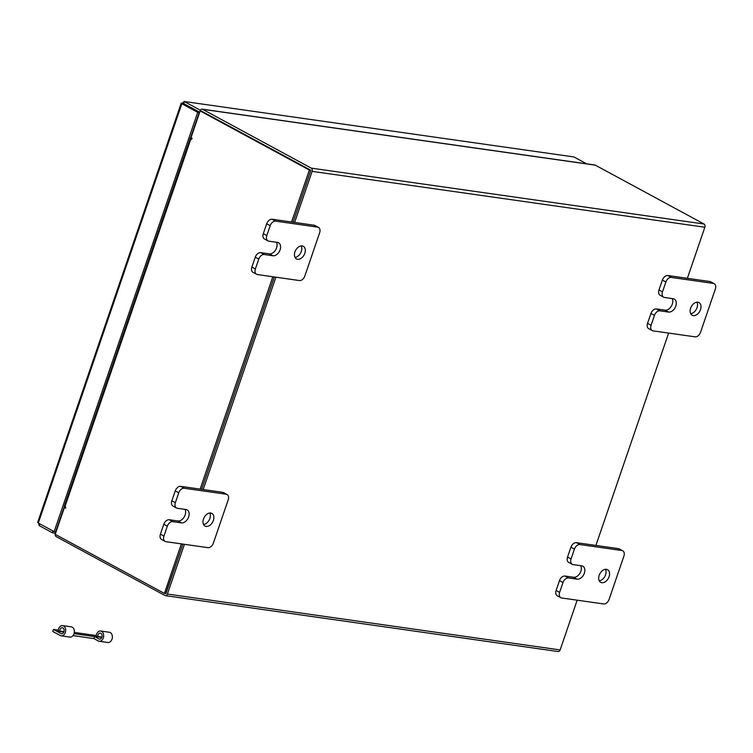 <?xml version="1.0" encoding="UTF-8"?>
<svg xmlns="http://www.w3.org/2000/svg" width="753" height="753" viewBox="0 0 753 753"><rect width="100%" height="100%" fill="white"/><g stroke="black" fill="none" stroke-linecap="round" stroke-linejoin="round"><path stroke-width="1.13" d="M693.287 315.573A7.172 4.829 -61.6 0 1 692.158 315.206A7.172 4.829 -61.6 0 1 690.943 307.384A7.172 4.829 -61.6 0 1 697.862 302.217A7.172 4.829 -61.6 0 1 698.991 302.593A7.172 4.829 -61.6 0 1 700.205 310.415A7.172 4.829 -61.6 0 1 693.287 315.573M658.997 289.971L662.508 291.863A5.45 3.671 118.4 0 0 663.666 297.2L660.155 295.298A5.45 3.671 -61.6 0 1 658.997 289.971L662.376 280.088A5.45 3.671 -61.6 0 1 667.873 275.542L709.815 281.509A5.45 3.671 -61.6 0 1 710.681 281.791L714.183 283.693A5.45 3.671 118.4 0 0 713.326 283.41L709.815 281.509M662.508 291.863L665.887 281.98L662.376 280.088M714.183 283.693A5.45 3.671 118.4 0 1 715.35 289.02L700.535 332.289A5.45 3.671 118.4 0 1 695.038 336.836L653.096 330.868A5.45 3.671 118.4 0 1 652.239 330.586L648.728 328.685A5.45 3.671 -61.6 0 1 647.561 323.357L650.95 313.474A5.45 3.671 -61.6 0 1 656.447 308.937L665.05 310.161A7.172 4.829 118.4 0 0 671.309 306.255A7.172 4.829 118.4 0 0 672.137 298.555M667.873 275.542L671.384 277.443L713.326 283.41M647.561 323.357L651.072 325.258L654.461 315.375L650.95 313.474M651.072 325.258A5.45 3.671 118.4 0 0 652.239 330.586M671.384 277.443A5.45 3.671 118.4 0 0 665.887 281.98M663.666 297.2A5.45 3.671 118.4 0 0 664.523 297.473L673.135 298.706A7.172 4.829 118.4 0 1 674.264 299.073A7.172 4.829 118.4 0 1 675.479 306.895A7.172 4.829 118.4 0 1 668.56 312.053L659.957 310.829A5.45 3.671 118.4 0 0 654.461 315.375M696.93 302.207A7.172 4.829 -61.6 0 1 696.318 309.295A7.172 4.829 -61.6 0 1 690.708 313.69M297.595 259.277A7.172 4.829 -61.6 0 1 296.466 258.91A7.172 4.829 -61.6 0 1 295.251 251.088A7.172 4.829 -61.6 0 1 302.169 245.92A7.172 4.829 -61.6 0 1 303.299 246.287A7.172 4.829 -61.6 0 1 304.513 254.109A7.172 4.829 -61.6 0 1 297.595 259.277M263.305 233.665L266.807 235.567A5.45 3.671 118.4 0 0 267.974 240.894L264.463 239.002A5.45 3.671 -61.6 0 1 263.305 233.665L266.684 223.782A5.45 3.671 -61.6 0 1 272.181 219.245L314.123 225.213A5.45 3.671 -61.6 0 1 314.98 225.495L318.491 227.397A5.45 3.671 118.4 0 0 317.634 227.114L314.123 225.213M266.807 235.567L270.195 225.684L266.684 223.782M318.491 227.397A5.45 3.671 118.4 0 1 319.658 232.724L304.843 275.993A5.45 3.671 118.4 0 1 299.346 280.53L257.404 274.563A5.45 3.671 118.4 0 1 256.547 274.29L253.036 272.388A5.45 3.671 -61.6 0 1 251.869 267.061L255.258 257.178A5.45 3.671 -61.6 0 1 260.754 252.631L269.358 253.855A7.172 4.829 118.4 0 0 275.617 249.958A7.172 4.829 118.4 0 0 276.436 242.259M272.181 219.245L275.692 221.147L317.634 227.114M251.869 267.061L255.38 268.953L258.759 259.07L255.258 257.178M255.38 268.953A5.45 3.671 118.4 0 0 256.547 274.29M275.692 221.147A5.45 3.671 118.4 0 0 270.195 225.684M267.974 240.894A5.45 3.671 118.4 0 0 268.83 241.176L277.443 242.4A7.172 4.829 118.4 0 1 278.563 242.767A7.172 4.829 118.4 0 1 279.787 250.589A7.172 4.829 118.4 0 1 272.868 255.756L264.256 254.533A5.45 3.671 118.4 0 0 258.759 259.07M301.238 245.902A7.172 4.829 -61.6 0 1 300.616 252.999A7.172 4.829 -61.6 0 1 295.016 257.394M601.835 582.69A7.172 4.829 -61.6 0 1 600.706 582.314A7.172 4.829 -61.6 0 1 599.492 574.492A7.172 4.829 -61.6 0 1 606.41 569.334A7.172 4.829 -61.6 0 1 607.539 569.701A7.172 4.829 -61.6 0 1 608.753 577.523A7.172 4.829 -61.6 0 1 601.835 582.69M567.546 557.079L571.056 558.98A5.45 3.671 118.4 0 0 572.214 564.308L568.703 562.406A5.45 3.671 -61.6 0 1 567.546 557.079L570.925 547.196A5.45 3.671 -61.6 0 1 576.422 542.659L618.364 548.626A5.45 3.671 -61.6 0 1 619.22 548.899L622.731 550.801A5.45 3.671 118.4 0 0 621.874 550.518L618.364 548.626M571.056 558.98L574.435 549.097L570.925 547.196M622.731 550.801A5.45 3.671 118.4 0 1 623.898 556.128L609.083 599.407A5.45 3.671 118.4 0 1 603.586 603.944L561.644 597.976A5.45 3.671 118.4 0 1 560.787 597.694L557.276 595.792A5.45 3.671 -61.6 0 1 556.109 590.465L559.498 580.582A5.45 3.671 -61.6 0 1 564.995 576.045L573.598 577.269A7.172 4.829 118.4 0 0 579.857 573.372A7.172 4.829 118.4 0 0 580.685 565.672M576.422 542.659L579.932 544.551L621.874 550.518M556.109 590.465L559.62 592.366L563.009 582.483L559.498 580.582M559.62 592.366A5.45 3.671 118.4 0 0 560.787 597.694M579.932 544.551A5.45 3.671 118.4 0 0 574.435 549.097M572.214 564.308A5.45 3.671 118.4 0 0 573.071 564.59L581.683 565.814A7.172 4.829 118.4 0 1 582.813 566.181A7.172 4.829 118.4 0 1 584.027 574.002A7.172 4.829 118.4 0 1 577.109 579.17L568.506 577.946A5.45 3.671 118.4 0 0 563.009 582.483M605.478 569.315A7.172 4.829 -61.6 0 1 604.866 576.403A7.172 4.829 -61.6 0 1 599.256 580.808M206.143 526.385A7.172 4.829 -61.6 0 1 205.014 526.018A7.172 4.829 -61.6 0 1 203.799 518.196A7.172 4.829 -61.6 0 1 210.718 513.028A7.172 4.829 -61.6 0 1 211.847 513.405A7.172 4.829 -61.6 0 1 213.061 521.227A7.172 4.829 -61.6 0 1 206.143 526.385M171.853 500.783L175.355 502.675A5.45 3.671 118.4 0 0 176.522 508.011L173.011 506.11A5.45 3.671 -61.6 0 1 171.853 500.783L175.233 490.9A5.45 3.671 -61.6 0 1 180.729 486.353L222.672 492.321A5.45 3.671 -61.6 0 1 223.528 492.603L227.039 494.505A5.45 3.671 118.4 0 0 226.182 494.222L222.672 492.321M175.355 502.675L178.743 492.791L175.233 490.9M227.039 494.505A5.45 3.671 118.4 0 1 228.206 499.832L213.391 543.101A5.45 3.671 118.4 0 1 207.894 547.647L165.952 541.68A5.45 3.671 118.4 0 1 165.095 541.398L161.584 539.496A5.45 3.671 -61.6 0 1 160.417 534.169L163.806 524.286A5.45 3.671 -61.6 0 1 169.303 519.749L177.906 520.972A7.172 4.829 118.4 0 0 184.165 517.066A7.172 4.829 118.4 0 0 184.984 509.367M180.729 486.353L184.24 488.255L226.182 494.222M160.417 534.169L163.928 536.07L167.307 526.187L163.806 524.286M163.928 536.07A5.45 3.671 118.4 0 0 165.095 541.398M184.24 488.255A5.45 3.671 118.4 0 0 178.743 492.791M176.522 508.011A5.45 3.671 118.4 0 0 177.379 508.284L185.991 509.517A7.172 4.829 118.4 0 1 187.111 509.885A7.172 4.829 118.4 0 1 188.335 517.706A7.172 4.829 118.4 0 1 181.417 522.864L172.804 521.641A5.45 3.671 118.4 0 0 167.307 526.187M209.786 513.019A7.172 4.829 -61.6 0 1 209.165 520.107A7.172 4.829 -61.6 0 1 203.564 524.502M573.692 156.916L183.977 101.467L573.692 156.916M200.364 110.211L184.429 101.617L183.741 103.613L181.962 103.067L181.859 103.735L183.337 103.952L199.197 112.536L197.719 112.329L54.169 531.618L38.299 523.024L38.394 522.422L39.25 525.65L39.853 523.872M184.429 101.617L181.859 103.735L197.719 112.329M199.63 112.197L183.741 103.613L183.337 103.952L184.41 103.97M586.672 163.853L574.134 157.057M199.611 112.197L200.289 110.202M53.058 531.016L52.446 532.795L55.477 533.228M39.25 525.65L52.446 532.795M199.197 112.536L190.434 138.138M64.372 506.336L55.647 531.825L54.169 531.618M191.413 136.5L200.129 110.738A2.513 1.807 -81.9 0 1 202.115 109.138L594.851 165.011A2.513 1.807 98.1 0 1 595.303 165.161L202.566 109.289L311.281 168.135A2.513 1.807 -81.9 0 1 312.119 171.364L294.63 222.436M55.233 534.235A2.513 1.807 -81.9 0 1 55.402 533.435L64.212 507.72M687.367 278.318L704.855 227.237A2.513 1.807 98.1 0 0 704.027 224.008L595.303 165.161M201.813 111.256L310.603 170.131M577.165 600.188L560.138 649.933A2.513 1.807 98.1 0 1 558.142 651.533L165.406 595.661A2.513 1.807 -81.9 0 1 164.963 595.51L56.24 536.663A2.513 1.807 -81.9 0 1 55.223 534.338M165.406 595.661A2.513 1.807 -81.9 0 0 167.401 594.051L184.429 544.306M203.178 489.554L275.88 277.198M668.626 333.071L595.915 545.426M165.707 593.533L182.857 544.08L165.886 593.646L164.408 593.43L181.379 543.873M201.606 489.328L274.308 276.972L201.606 489.328M291.58 222.003L309.37 170.046L200.157 110.936L201.635 111.152L310.848 170.263L293.058 222.22L310.725 170.602M192.081 138.307L190.264 138.232L191.704 139.211L191.949 138.176L191.008 137.667L200.157 110.936M65.812 507.804L64.353 507.588L55.204 534.319L164.408 593.43M64.353 507.588L65.389 508.134L65.633 507.108L64.297 506.157L190.264 138.232M200.129 489.111L272.831 276.765M310.848 170.263L309.37 170.046M53.416 629.452L52.729 631.447L60.296 635.541A5.167 3.709 98.1 0 0 61.209 635.843A5.167 3.709 98.1 0 0 65.483 631.908A5.167 3.709 98.1 0 0 63.581 625.922A5.167 3.709 98.1 0 0 62.668 625.621A5.167 3.709 98.1 0 0 58.197 631.24L59.751 631.033A3.021 2.165 98.1 0 1 62.367 627.738A3.021 2.165 98.1 0 1 62.904 627.917A3.021 2.165 98.1 0 1 64.014 631.419A3.021 2.165 98.1 0 1 61.511 633.725A3.021 2.165 98.1 0 1 60.974 633.546L53.416 629.452L58.282 630.148M74.048 633.659L94.577 636.577L93.89 638.572L98.276 640.944A5.167 3.709 -81.9 0 0 99.198 641.255A5.167 3.709 -81.9 0 0 103.472 637.32A5.167 3.709 -81.9 0 0 101.57 631.325A5.167 3.709 -81.9 0 0 100.648 631.023A5.167 3.709 -81.9 0 0 96.186 636.643L101.796 637.443M100.648 631.023L109.354 632.266A5.167 3.709 98.1 0 1 110.277 632.567A5.167 3.709 98.1 0 1 112.178 638.553A5.167 3.709 98.1 0 1 107.905 642.488L99.198 641.255M94.577 636.577L98.963 638.949A3.021 2.165 -81.9 0 0 99.5 639.128A3.021 2.165 -81.9 0 0 101.994 636.831A3.021 2.165 -81.9 0 0 100.883 633.32A3.021 2.165 -81.9 0 0 100.347 633.141A3.021 2.165 -81.9 0 0 97.739 636.436L101.947 637.029M62.668 625.621L71.375 626.854A5.167 3.709 98.1 0 1 72.288 627.164A5.167 3.709 98.1 0 1 74.189 633.151A5.167 3.709 98.1 0 1 69.916 637.085L61.209 635.843M58.197 631.24L63.807 632.04M97.739 636.436L96.186 636.643M73.032 635.598L93.89 638.572M59.751 631.033L63.958 631.626M74.321 632.426L96.262 635.551M665.05 310.161L668.56 312.053M656.447 308.937L659.957 310.829M269.358 253.855L272.868 255.756M260.754 252.631L264.256 254.533M573.598 577.269L577.109 579.17M564.995 576.045L568.506 577.946M177.906 520.972L181.417 522.864M169.303 519.749L172.804 521.641M38.299 523.024L181.859 103.735M704.027 224.008L311.281 168.135M167.401 594.051L560.138 649.933M704.855 227.237L312.119 171.364M190.914 138.797L64.937 506.722M60.974 633.546L62.075 633.706M98.963 638.949L100.064 639.109M181.219 103.152L37.65 522.478"/></g></svg>
